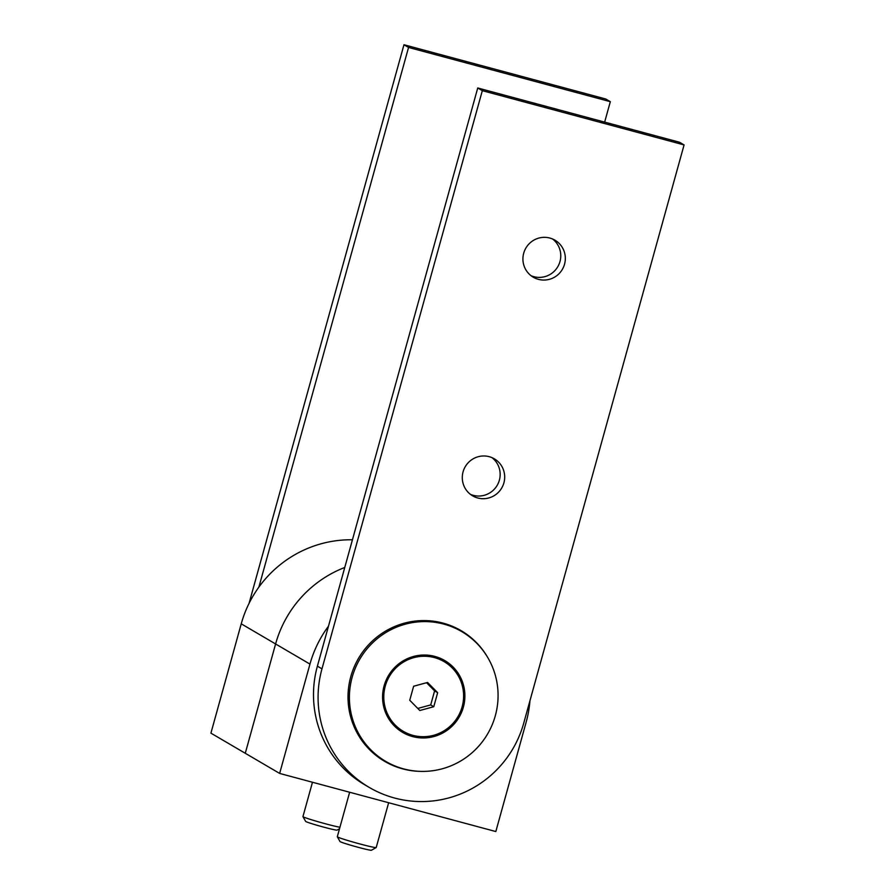 <?xml version="1.0" encoding="UTF-8"?>
<svg xmlns="http://www.w3.org/2000/svg" width="895" height="895" viewBox="0 0 895 895"><rect width="100%" height="100%" fill="white"/><g stroke="black" fill="none" stroke-linecap="round" stroke-linejoin="round"><path stroke-width="1.34" d="M309.961 664.101L279.643 773.425L245.275 753.277L275.593 643.964A113.564 111.808 -59.6 0 1 344.765 567.464A113.564 111.808 120.4 0 0 275.593 643.964L309.961 664.101A113.564 111.808 -59.6 0 1 328.476 626.209M529.941 700.751A113.564 111.808 -59.6 0 1 526.137 722.231L495.819 831.544L279.643 773.425M352.451 539.774A113.564 111.808 120.4 0 0 241.236 623.815L275.593 643.964L245.275 753.277L210.918 733.139L241.236 623.815M491.959 457.636A21.446 21.122 -59.6 0 1 470.446 494.364M503.907 482.83A21.446 21.122 -59.6 0 1 472.649 495.852A21.446 21.122 -59.6 0 1 463.073 471.855A21.446 21.122 -59.6 0 1 494.342 458.833A21.446 21.122 -59.6 0 1 503.907 482.83M552.595 238.999A21.446 21.122 -59.6 0 1 531.071 275.716M564.544 264.193A21.446 21.122 -59.6 0 1 533.275 277.204A21.446 21.122 -59.6 0 1 523.709 253.207A21.446 21.122 -59.6 0 1 554.978 240.196A21.446 21.122 -59.6 0 1 564.544 264.193M421.288 771.389A75.706 74.542 -59.6 0 1 384.57 761.298A75.706 74.542 -59.6 0 1 350.795 676.609A75.706 74.542 -59.6 0 1 461.138 630.673A75.706 74.542 -59.6 0 1 487.887 657.769M383.731 760.806A75.706 74.542 120.4 0 0 395.59 766.209M352.16 677.258A75.202 74.039 -59.6 0 1 461.764 631.613A75.202 74.039 -59.6 0 1 495.315 715.743A75.202 74.039 -59.6 0 1 385.711 761.376A75.202 74.039 -59.6 0 1 352.16 677.258M461.764 631.613L459.202 630.114A75.202 74.039 120.4 0 0 442.555 622.965M401.419 731.651A41.64 40.991 120.4 0 0 418.491 736.417M463.364 707.151A41.64 40.991 -59.6 0 1 402.683 732.423A41.64 40.991 -59.6 0 1 384.1 685.838A41.64 40.991 -59.6 0 1 444.793 660.577A41.64 40.991 -59.6 0 1 463.364 707.151M385.264 686.141A40.376 39.749 -59.6 0 1 444.121 661.64A40.376 39.749 -59.6 0 1 462.133 706.815A40.376 39.749 -59.6 0 1 403.276 731.316A40.376 39.749 -59.6 0 1 385.264 686.141M444.121 661.64L441.593 660.163A40.376 39.749 120.4 0 0 426.68 655.095M317.389 666.171A105.99 104.357 120.4 0 0 364.679 784.747L369.255 787.432A105.99 104.357 -59.6 0 1 321.976 668.856L317.389 666.171L477.74 87.99L482.327 90.675L321.976 668.856M369.255 787.432A105.99 104.357 -59.6 0 0 523.743 723.115L684.082 144.923L679.506 142.238L477.74 87.99M684.082 144.923L482.327 90.675M470.804 637.878A75.706 74.542 120.4 0 0 460.298 630.181M368.774 748.846A75.202 74.039 120.4 0 0 383.149 759.877L385.711 761.376M456.014 672.425A41.64 40.991 120.4 0 0 443.495 659.85M389.045 719.3A40.376 39.749 120.4 0 0 400.759 729.839L403.276 731.316M433.762 706.714L419.811 710.507L409.742 700.259L413.635 686.23L427.586 682.449L437.655 692.696L433.762 706.714L430.708 704.924L417.775 708.437M437.655 692.696L434.601 690.906L430.708 704.924M426.568 682.728L434.601 690.906M258.89 587.098L408.556 47.435L610.323 101.683L604.651 122.112M249.045 603.42L403.969 44.75L408.556 47.435M610.323 101.683L605.736 98.998L403.969 44.75M349.643 792.243L337.303 836.735A20.193 0.917 15.5 0 0 337.314 836.78A20.193 0.917 15.5 0 0 359.812 843.929A20.193 0.917 15.5 0 0 376.18 847.565A20.193 0.917 15.5 0 0 376.213 847.531L388.643 802.725M337.314 836.78L340.01 841.535A16.323 0.75 15.5 0 0 358.19 847.308A16.323 0.75 15.5 0 0 371.425 850.25L376.18 847.565M312.467 782.252L302.946 816.598A20.193 0.917 15.5 0 0 302.946 816.643A20.193 0.917 15.5 0 0 325.456 823.78A20.193 0.917 15.5 0 0 339.932 827.26M302.946 816.643L305.642 821.397A16.323 0.75 15.5 0 0 323.833 827.17A16.323 0.75 15.5 0 0 337.068 830.112L339.529 828.714"/></g></svg>
